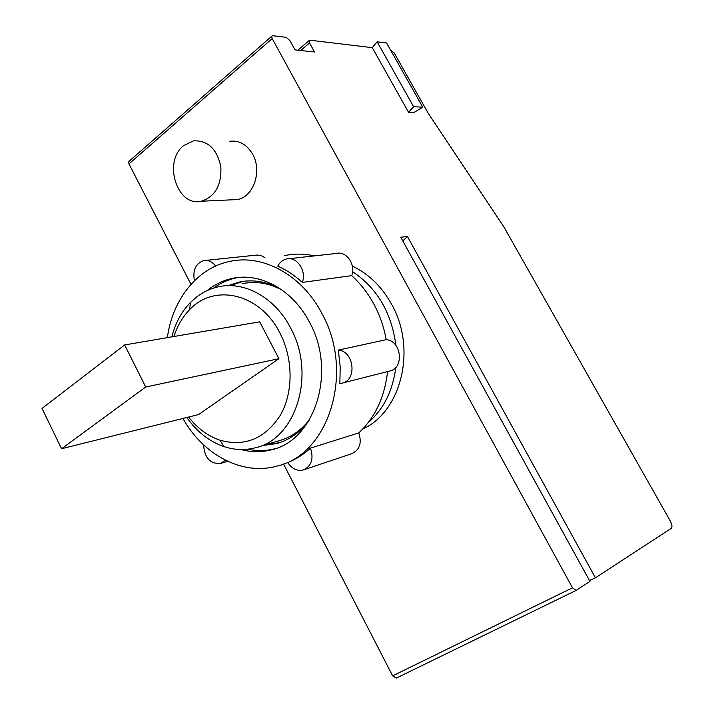 <?xml version="1.0" encoding="UTF-8"?>
<svg xmlns="http://www.w3.org/2000/svg" width="714" height="714" viewBox="0 0 714 714"><rect width="100%" height="100%" fill="white"/><g stroke="black" fill="none" stroke-linecap="round" stroke-linejoin="round"><path stroke-width="1.07" d="M42.028 408.426L124.647 344.942L145.71 387.006L61.556 448.74L42.028 408.426M61.556 448.74L198.599 414.548L278.924 358.687L259.682 321.836L124.647 344.942M278.924 358.687L145.71 387.006M309.43 419.814L306.119 424.143C297.818 433.996 287.965 440.476 276.559 443.59L263.261 445.42M228.605 285.52L238.887 282.137C250.418 279.638 262.065 280.852 273.81 285.787L281.843 289.902M275.274 448.651C266.268 451.007 257.147 451.186 247.892 449.186M213.647 288.054C220.34 283.155 227.659 279.817 235.593 278.041L238.895 277.416M167.362 337.633C172.431 299.702 197.046 268.223 229.417 261.494C262.511 253.773 301.62 274.595 321.702 313.107C355.001 371.914 328.895 454.747 277.139 466.055C242.439 475.917 203.294 455.005 182.918 418.458M386.22 339.685L338.32 350.074C354.028 350.993 357.384 380.187 342.149 383.132L389.782 371.012C404.543 368.138 401.429 340.48 386.22 339.685C383.945 327.039 379.821 315.169 373.85 304.075C367.844 293.026 360.454 283.547 351.681 275.649L302.343 282.414C294.703 275.434 286.501 269.999 277.755 266.117C279.799 262.261 282.708 259.878 286.493 258.968C296.792 256.139 306.824 270.874 302.343 282.414M314.472 255.871C304.36 253.631 294.436 253.541 284.716 255.585M310.474 448.124C303.584 454.488 296.007 459.289 287.76 462.547C291.901 468.768 297.015 471.258 303.111 470.026C311.474 466.233 313.928 458.932 310.474 448.124L358.776 432.907C375.091 417.645 384.685 397.198 387.55 371.583M338.32 350.074L340.203 366.835L339.864 383.48L342.149 383.132M207.167 290.562C214.521 284.565 222.706 280.557 231.729 278.522C259.628 271.891 292.517 289.5 309.287 321.844C337.017 371.03 315.231 440.342 271.668 449.749C261.538 452.408 251.301 452.337 240.957 449.534M304.2 469.66L351.52 453.765C359.66 450.097 362.078 443.144 358.776 432.907M408.533 112.259L413.62 106.689L422.777 107.198L413.852 112.517L408.533 112.259L372.289 47.677L309.867 40.18L308.983 40.698L309.537 42.956L314.526 51.997L295.043 49.891L289.973 40.662L286.198 37.342L272.623 35.709L271.632 36.307L272.177 38.574L572.467 587.8L576.091 590.424L589.951 581.392L400.75 237.218L407.48 236.548L595.44 577.813L671.517 528.173C672.409 526.655 671.936 524.147 670.098 520.658L503.888 226.909L428.186 113.205L394.146 52.863L390.451 49.864M183.569 145.656L193.494 140.854C207.863 140.247 216.985 148.896 220.849 166.799C221.635 185.229 215.119 196.707 201.303 201.232C177.126 207.274 162.712 161.81 183.569 145.656M231.845 199.813L237.128 199.572C253.309 197.332 262.475 171.315 252.702 154.349C246.919 144.487 239.244 140.123 229.685 141.265M589.469 580.527L595.44 577.813M188.621 417.03C197.448 428.364 207.917 436.093 220.037 440.226C244.875 447.035 264.983 438.708 280.352 415.227C293.481 392.441 293.347 358.624 279.763 332.778C259.994 293.32 214.129 283.047 189.629 309.68C182.543 316.945 177.322 325.887 173.966 336.508M171.815 336.874C175.323 323.139 181.535 311.661 190.442 302.45L196.787 296.846C203.195 291.964 210.237 288.652 217.904 286.912C244.001 280.647 274.765 297.283 290.455 327.726C316.364 373.966 296.132 439.039 255.407 447.758C245.027 450.454 234.567 450.07 224.017 446.616C209.318 441.52 196.912 431.809 186.8 417.494M276.559 443.59L279.522 442.698L266.277 444.527M231.729 285.109L241.992 281.735L238.887 282.137M225.445 460.235L220.323 463.547C210.059 463.895 204.49 457.683 203.615 444.902M362.685 429.078C401.464 411.719 417.012 348.611 391.558 304.191C381.704 286.519 368.638 273.819 352.368 266.108M129.395 161.007L128.609 161.694L128.966 163.917L190.986 284.342M283.52 463.993L392.646 675.863L396.27 678.113L575.895 590.523M264.956 257.7L261.181 255.576L257.111 255.041L205.694 260.405M194.422 280.745C192.575 270.32 195.627 263.609 203.561 260.628C208.193 259.834 212.219 261.645 215.619 266.054M242.296 283.735C255.639 280.888 268.937 283.021 282.173 290.143M309.635 419.466C301.237 430.355 291 437.459 278.933 440.761L258.182 446.937M351.681 275.649C356.081 264.698 346.424 250.748 336.41 253.452L288.831 258.709M372.289 47.677L377.117 41.787L413.62 106.689M377.117 41.787L386.577 42.992L422.777 107.198M407.48 236.548L402.767 240.886M352.591 271.668C377.153 288.144 391.584 312.714 395.886 345.353M395.806 367.326C392.834 390.745 383.614 409.202 368.147 422.706M300.701 50.507L309.537 42.956M392.646 675.863L572.467 587.8M128.966 163.917L272.177 38.574M273.81 285.787L273.391 284.716M306.119 424.143L306.172 424.821M237.128 199.572L201.303 201.232M235.593 278.041L231.729 278.522M275.149 448.687L271.668 449.749M220.037 440.226L224.017 446.616M189.629 309.68L190.442 302.45M297.89 50.203L308.983 40.698M220.885 463.377L227.695 461.315M128.609 161.694L271.632 36.307"/></g></svg>
